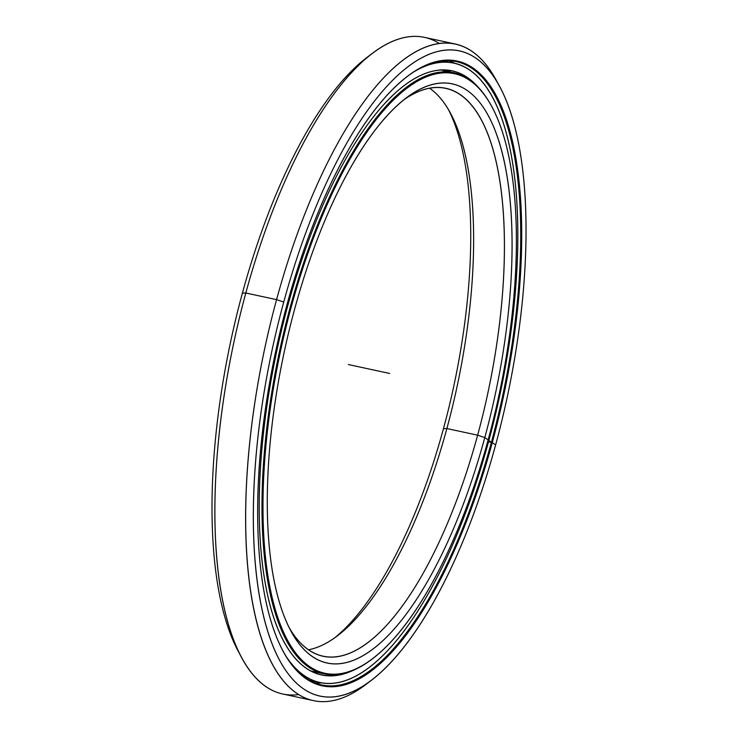 <?xml version="1.0" encoding="UTF-8"?>
<svg xmlns="http://www.w3.org/2000/svg" width="738" height="738" viewBox="0 0 738 738"><rect width="100%" height="100%" fill="white"/><g stroke="black" fill="none" stroke-linecap="round" stroke-linejoin="round"><path stroke-width="1.11" d="M443.455 428.658L446.877 428.547A290.486 105.506 -77.8 0 1 308.419 649.781A290.486 105.506 102.2 0 0 337.404 635.852A290.486 105.506 102.2 0 0 446.877 428.547L443.455 428.658A296.298 107.619 -77.8 0 1 334.609 637.9A296.298 107.619 102.2 0 0 443.455 428.658A296.298 107.619 102.2 0 0 448.575 109.861A296.298 107.619 -77.8 0 1 443.455 428.658L446.877 428.547A290.486 105.506 102.2 0 0 450.272 112.877A290.486 105.506 102.2 0 0 429.608 88.228A290.486 105.506 -77.8 0 1 446.877 428.547L477.634 435.18L484.792 437.579A296.298 107.619 102.2 0 0 503.436 158.061A296.298 107.619 102.2 0 0 406.241 97.896A296.298 107.619 102.2 0 0 294.573 309.351A296.298 107.619 -77.8 0 1 466.665 90.11A296.298 107.619 -77.8 0 1 484.792 437.579A296.298 107.619 -77.8 0 1 312.7 656.82A296.298 107.619 -77.8 0 1 294.573 309.351A296.298 107.619 102.2 0 0 291.113 631.331A296.298 107.619 102.2 0 0 484.792 437.579L477.634 435.18A290.486 105.506 102.2 0 0 445.669 88.376A290.486 105.506 102.2 0 0 403.409 100.11A290.486 105.506 -77.8 0 1 477.634 435.18L446.877 428.547L477.634 435.18A290.486 105.506 -77.8 0 1 289.453 628.149A290.486 105.506 102.2 0 0 323.106 656.276A290.486 105.506 102.2 0 0 477.634 435.18L484.792 437.579L488.15 439.848A306.759 111.41 -77.8 0 1 372.542 658.757A306.759 111.41 -77.8 0 1 271.907 596.47A306.759 111.41 -77.8 0 1 291.215 307.082L290.32 306.787A307.488 111.678 102.2 0 0 270.966 596.857A307.488 111.678 102.2 0 0 371.841 659.292L372.542 658.757M446.813 71.872A307.46 111.669 -77.8 0 1 448.999 72.822A307.46 111.669 102.2 0 0 446.813 71.872M372.192 659.025A307.488 111.678 -77.8 0 1 324.148 673.886A307.488 111.678 -77.8 0 1 290.32 306.787L291.215 307.082A306.759 111.41 102.2 0 0 309.978 666.82A306.759 111.41 102.2 0 0 488.15 439.848A306.759 111.41 102.2 0 0 469.386 80.11A306.759 111.41 102.2 0 0 291.215 307.082A306.759 111.41 -77.8 0 1 491.729 106.493A306.759 111.41 -77.8 0 1 488.15 439.848M491.729 106.493L491.314 105.718A307.488 111.678 102.2 0 0 290.32 306.787A307.488 111.678 -77.8 0 1 453.888 72.758A307.488 111.678 -77.8 0 1 491.517 106.106M449.091 72.831A307.488 111.678 102.2 0 0 440.863 69.953A307.488 111.678 -77.8 0 1 449.091 72.831M298.742 694.578A335.882 121.991 -77.8 0 1 241.898 658.001A335.882 121.991 -77.8 0 1 245.819 293.004L242.396 293.115A330.07 119.879 102.2 0 0 238.54 651.802L241.898 658.001M368.446 682.493A335.882 121.991 -77.8 0 1 313.53 700.639A335.882 121.991 -77.8 0 1 276.575 299.637L245.819 293.004A335.882 121.991 102.2 0 0 282.774 694.006L313.53 700.639M499.488 86.208L496.13 80.008A335.882 121.991 102.2 0 0 276.575 299.637L283.733 302.036A330.07 119.879 -77.8 0 1 499.488 86.208A330.07 119.879 -77.8 0 1 495.632 444.894A330.07 119.879 102.2 0 0 475.438 57.813A330.07 119.879 102.2 0 0 283.733 302.036A330.07 119.879 102.2 0 0 303.918 689.117A330.07 119.879 102.2 0 0 495.632 444.894A330.07 119.879 -77.8 0 1 371.232 680.436A330.07 119.879 -77.8 0 1 262.959 613.426A330.07 119.879 -77.8 0 1 283.733 302.036L276.575 299.637A335.882 121.991 102.2 0 0 255.44 616.507A335.882 121.991 102.2 0 0 365.624 684.698L371.232 680.436M488.538 441.711L492.274 442.625A319.609 116.078 102.2 0 0 512.384 141.115A319.609 116.078 102.2 0 0 407.542 76.217A319.609 116.078 102.2 0 0 287.091 304.305A319.609 116.078 102.2 0 0 283.355 651.626A319.609 116.078 102.2 0 0 492.274 442.625L491.379 442.33A318.881 115.82 102.2 0 0 456.296 61.614A318.881 115.82 102.2 0 0 407.191 76.484A318.881 115.82 -77.8 0 1 511.517 141.779A318.881 115.82 -77.8 0 1 491.379 442.33L488.538 441.711L491.379 442.33A318.881 115.82 -77.8 0 1 283.143 651.23A318.881 115.82 102.2 0 0 321.75 685.03A318.881 115.82 102.2 0 0 491.379 442.33L492.274 442.625A319.609 116.078 -77.8 0 1 306.639 679.117A319.609 116.078 -77.8 0 1 287.091 304.305A319.609 116.078 -77.8 0 1 472.726 67.813A319.609 116.078 -77.8 0 1 492.274 442.625L495.632 444.894M449.313 60.71A318.881 115.82 -77.8 0 1 454.977 63.431A318.881 115.82 102.2 0 0 449.313 60.71L454.968 63.422M315.015 682.982A318.881 115.82 102.2 0 0 321.298 682.835A318.881 115.82 -77.8 0 1 315.015 682.982L321.279 682.835M454.626 60.59A22.694 20.922 124 0 1 455.401 61.42A22.694 20.922 -56 0 0 454.626 60.59M240.237 654.827A330.07 119.879 -77.8 0 1 242.396 293.115A330.07 119.879 -77.8 0 1 369.581 55.516M455.245 44.003L424.498 37.37A335.882 121.991 102.2 0 0 245.819 293.004L276.575 299.637A335.882 121.991 -77.8 0 1 455.245 44.003A335.882 121.991 -77.8 0 1 497.79 83.182M372.404 53.302L366.786 57.564A330.07 119.879 102.2 0 0 242.396 293.115L245.819 293.004A335.882 121.991 -77.8 0 1 372.404 53.302A335.882 121.991 -77.8 0 1 439.276 43.422M488.611 441.435A316.851 115.082 -77.8 0 1 320.061 682.585A316.851 115.082 -77.8 0 1 286.436 656.857A316.851 115.082 102.2 0 0 488.611 441.435A316.851 115.082 102.2 0 0 412.505 72.721A316.851 115.082 -77.8 0 1 453.75 63.145A316.851 115.082 -77.8 0 1 488.611 441.435M309.942 680.399L320.061 682.585M449.424 71.032L446.213 69.981L449.424 71.032L449.073 71.724L450.162 71.558L449.424 71.032M478.814 87.868A309.01 112.231 102.2 0 0 452.09 70.811A309.01 112.231 102.2 0 0 287.709 305.993A309.01 112.231 102.2 0 0 321.713 674.919A309.01 112.231 102.2 0 0 353.096 670.408A309.01 112.231 -77.8 0 1 287.709 305.993A309.01 112.231 -77.8 0 1 478.814 87.868M447.781 62.296L442.348 60.922M389.682 373.465L348.345 364.544M490.207 441.232L487.901 440.743M324.148 673.886L310.44 670.925M440.18 69.796L453.888 72.758M453.621 63.117L454.433 63.127M449.949 60.968L450.337 62.407M448.16 71.521L448.704 70.756M443.095 60.848L453.75 63.145"/></g></svg>
